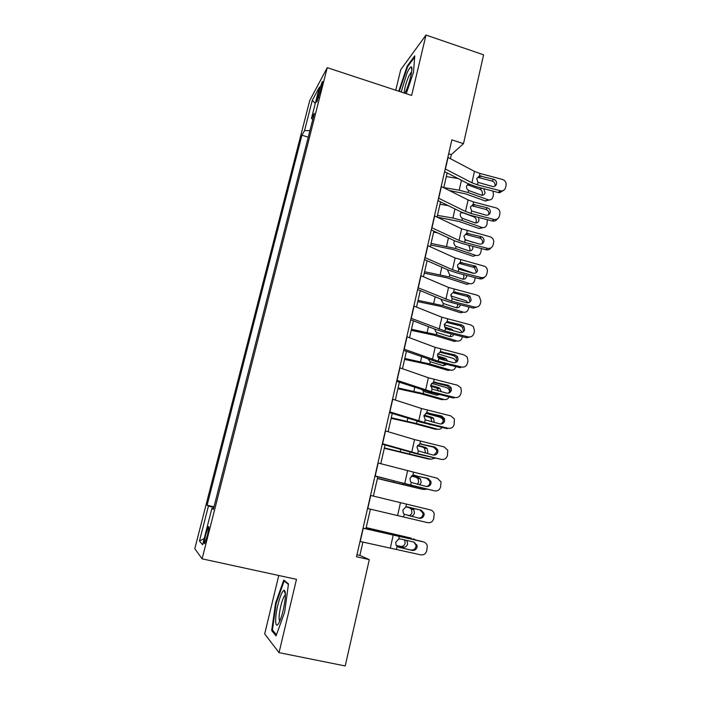 <?xml version="1.0" encoding="UTF-8"?>
<svg xmlns="http://www.w3.org/2000/svg" width="701" height="701" viewBox="0 0 701 701"><rect width="100%" height="100%" fill="white"/><g stroke="black" fill="none" stroke-linecap="round" stroke-linejoin="round"><path stroke-width="1.05" d="M207.224 535.888C208.898 528.808 209.257 525.776 208.285 526.775L205.787 534.399C204.105 541.452 203.754 544.502 204.718 543.529L207.224 535.888M278.77 575.495L264.68 633.914L279.033 652.649L345.216 665.95L369.296 559.617L359.867 555.394L362.908 542.048M309.746 100.497L194.808 548.681L202.107 558.837L327.244 67.673L309.746 100.497M327.244 67.673L411.636 95.45L426.006 35.05L400.718 69.732L395.776 90.227M450.401 158.671L451.33 154.606L463.492 143.644L451.856 139.893L356.511 556.743L369.296 559.617M318.71 92.006L317.404 97.124C316.423 101.119 316.274 102.688 316.948 101.838L321.768 86.398C322.74 82.438 322.889 80.887 322.223 81.728L318.71 92.006L320.208 92.497M309.93 130.588L304.514 130.649L301.929 135.214L207.11 505.237L213.998 506.805M304.514 130.649L312.26 100.409L319.454 87.082L311.454 118.408L312.769 119.477M213.507 508.716L211.886 508.418L213.341 509.382L314.328 113.343L311.454 118.408M211.886 508.418L202.607 544.791L199.47 541.014L208.407 506.096L207.11 505.237M426.006 35.05L483.602 54.836L463.492 143.644M279.033 652.649L296.479 579.341L202.107 558.837M365.957 528.677L370.417 509.163M373.388 496.115L377.778 476.908M380.783 463.738L385.051 445.012M388.091 431.72L392.253 413.459M395.311 400.052L399.377 382.247M402.462 368.726L406.422 351.376M409.533 337.751L413.388 320.839M416.525 307.099L420.285 290.617M423.448 276.772L427.111 260.719M430.291 246.778L433.858 231.146M437.065 217.1L440.543 201.87M443.768 187.728L447.15 172.91M448.684 153.756L451.33 154.606M356.967 554.745L359.867 555.394M301.929 135.214L308.247 137.194M208.407 506.096L213.814 507.515M315.292 103.371L312.26 100.409M199.47 541.014L204.201 538.526M406.238 93.671L413.502 72.256L414.755 55.835L407.193 66.069L398.738 91.209M276.045 635.886L284.65 612.157L288.479 583.88L283.791 580.06L275.581 603.009L271.673 630.541L276.045 635.886M407.894 66.306L407.193 66.069M273.188 630.856L271.673 630.541M276.247 603.149L275.581 603.009M447.86 157.339L474.463 171.368L479.966 173.454L502.424 179.438C505.184 180.464 506.402 182.391 506.087 185.213L505.596 187.491C504.974 189.664 503.511 190.821 501.206 190.97L477.434 184.819L477.977 182.365L476.715 178.536L479.423 175.898L493.609 179.254C495.817 180.069 496.79 181.612 496.536 183.872C496.063 185.563 494.924 186.492 493.145 186.659L477.977 182.365M444.6 171.596L467.795 183.539L476.04 186.615L498.42 192.547L499.953 190.803M445.205 168.941L471.913 182.759L477.434 184.819M503.686 190.243L499.664 192.714L498.42 192.547M494.88 186.159L495.029 185.669C495.283 183.417 494.31 181.883 492.12 181.068L478.091 177.397M449.341 190.532L465.455 193.791L485.206 200.942L488.395 199.855C490.735 200.206 492.268 199.189 492.996 196.806L493.478 194.615L492.987 191.11M443.794 187.605L459.19 190.199L468.119 192.521L487.957 199.724M446.309 176.582L458.068 178.527M483.672 188.639L485.092 192.731C484.514 194.633 483.287 195.448 481.412 195.176L468.583 190.462C466.962 189.401 466.288 187.938 466.542 186.054L468.286 183.793M489.254 199.969L485.206 200.942M481.806 195.246L482.349 193.993C482.621 191.794 481.797 190.234 479.87 189.296L482.13 188.227M469.872 184.512L469.004 185.318L479.87 189.296M469.004 185.318L467.392 185.152M441.201 186.448L468.084 199.934L473.622 201.967L496.22 207.934C498.989 208.959 500.216 210.896 499.892 213.752L499.392 216.048C498.56 218.659 496.746 219.799 493.951 219.466L471.072 213.454L471.624 210.975L470.353 207.119L473.079 204.438L487.344 207.776C489.57 208.591 490.551 210.151 490.288 212.429C489.631 214.488 488.203 215.409 486.003 215.181L471.624 210.975M437.967 200.609L461.398 212.088L469.705 215.076L492.216 220.999L493.714 219.413M438.519 198.173L465.508 211.448L471.072 213.454M497.386 218.896C496.255 220.675 494.608 221.393 492.452 221.052L492.216 220.999M488.571 214.769L488.807 214.059C489.07 211.79 488.098 210.239 485.889 209.424L471.773 205.77M434.48 215.864L461.635 228.806L490.323 236.842C492.873 237.972 493.977 239.891 493.635 242.581L493.127 244.903C492.233 247.646 490.332 248.785 487.414 248.32L464.64 242.388L465.201 239.882L463.922 236L466.664 233.275L481.412 236.719C483.392 237.648 484.251 239.172 483.97 241.284C483.252 243.475 481.727 244.386 479.388 244.018L465.201 239.882M431.255 229.937L454.94 240.934L463.308 243.843L485.942 249.74L487.414 248.32M431.763 227.72L459.032 240.434L464.64 242.388M490.998 247.856C489.754 249.547 488.071 250.178 485.942 249.74M482.525 242.748C482.805 240.645 481.955 239.129 479.983 238.2L466.121 234.563L468.513 233.328M427.671 245.595L455.124 257.968L484.934 266.371C486.871 267.686 487.659 269.464 487.309 271.716L486.801 274.056C485.898 276.834 483.979 277.99 481.044 277.535L458.147 271.62L458.708 269.096L457.429 265.18L460.189 262.419L475.804 266.231L477.591 270.446C476.864 272.654 475.331 273.583 472.982 273.215L458.708 269.096M424.482 259.572L448.412 270.069L456.842 272.908L479.607 278.77L481.044 277.535M424.937 257.582L452.495 269.727L458.147 271.62M484.496 277.132C483.226 278.647 481.596 279.191 479.607 278.77M476.181 271.725L474.402 267.545L459.681 263.523L462.047 262.454M437.161 217.144L459.251 221.498L479.142 228.482L481.955 227.439C484.47 227.991 486.135 226.984 486.95 224.416L487.361 219.72M437.459 215.365L452.916 218.055L461.898 220.377L481.876 227.413M440 204.228L448.246 205.647M478.494 217.389L478.985 220.394C478.336 222.445 477.004 223.251 474.989 222.822L462.362 218.3C460.732 217.249 460.049 215.768 460.312 213.875L461.354 212.061M483.042 227.641L479.142 228.482M475.585 222.953L476.268 221.507C476.54 219.29 475.707 217.722 473.771 216.802L474.735 216.399M462.967 212.806L473.771 216.802M462.826 212.92L461.205 212.771M430.694 245.008L452.977 249.477L473.017 256.294L475.734 255.374C478.301 255.953 480.01 254.927 480.851 252.29L481.438 248.566M431.062 243.413L455.597 248.513L475.734 255.374M433.63 232.162L437.547 232.855M464.851 239.549L472.93 242.336M472.754 246.305L472.825 248.338C472.15 250.45 470.774 251.265 468.706 250.8L456.071 246.419C454.432 245.368 453.749 243.887 454.011 241.968L454.537 240.741M469.284 250.94L470.126 249.293L468.785 245.271M424.271 273.171L446.642 277.745L466.831 284.378L469.53 283.616C472.115 284.168 473.832 283.116 474.682 280.453L475.269 277.657M424.596 271.734L449.245 276.939L469.53 283.616M457.578 267.467L473.727 273.337M466.691 275.44L466.603 276.562C465.911 278.691 464.535 279.541 462.45 279.086L449.718 274.818L447.65 270.358M462.897 279.2L463.922 277.368L463.589 274.643M420.802 275.651L448.535 287.445L477.197 295.2L479.282 296.313L480.921 301.15L480.404 303.524C479.493 306.319 477.565 307.494 474.612 307.047L451.575 301.167L452.145 298.608L450.857 294.665L453.643 291.861L468.163 295.139L469.959 296.129L471.142 299.905C470.415 302.14 468.864 303.077 466.498 302.718L452.145 298.608M417.63 289.522L441.814 299.52L450.314 302.271L473.21 308.116L474.612 307.047M418.033 287.76L451.575 301.167M477.88 306.74L473.21 308.116M469.766 301.009L468.583 297.268L466.805 296.278L453.179 292.79L455.51 291.896M417.778 301.614L440.246 306.293L460.583 312.751L463.256 312.147C465.867 312.672 467.593 311.594 468.452 308.896L468.873 307.003M418.068 300.352L442.822 305.654L463.256 312.147M450.778 295.866L465.771 300.694L468.303 302.753M460.355 304.839L460.312 305.066C459.619 307.231 458.226 308.098 456.132 307.669L443.304 303.507L441.131 299.695M457.429 300.405L451.987 298.468M457.753 300.326L458.533 300.685M456.439 307.748L457.657 305.715L457.7 304.155M404.933 93.242L405.485 92.068C409.822 82.893 413.502 66.7 411.224 66.919C410.287 66.91 408.902 68.9 407.079 72.886L401.165 92.006M411.715 71.458L408.928 75.857C406.124 82.481 404.538 88.195 404.162 92.988M399.29 91.384L407.596 66.709L414.65 57.193M277.885 604.928C274.503 618.484 275.081 630.401 278.963 622.777C280.453 619.903 281.863 615.741 283.195 610.273C285.815 597.935 286.113 591.241 284.071 590.207C282.17 591.232 280.111 596.148 277.885 604.928M285.438 594.912L284.816 595.386C283.467 597.129 282.126 600.678 280.794 606.041C279.007 614.137 278.656 619.185 279.734 621.182M276.439 634.791L272.426 629.936L276.212 603.246L284.168 581.006L288.4 584.468M285.228 581.234L284.168 581.006M413.853 306.03L441.884 317.229L470.722 324.905L473.368 326.57L474.463 330.898L473.946 333.29C473.026 336.121 471.081 337.321 468.11 336.874L444.942 331.021L445.521 328.436L444.224 324.467L447.036 321.619L461.635 324.87L463.86 326.342L464.632 329.672C463.896 331.941 462.336 332.887 459.952 332.537L445.521 328.436M410.707 319.796L435.146 329.277L443.715 331.941L466.743 337.759L468.11 336.874M411.049 318.272L444.942 331.021M471.133 336.673L466.743 337.759M463.282 330.6L462.52 327.288L460.312 325.834L446.607 322.364L448.912 321.645M406.834 336.734L435.163 347.328L464.185 354.925L467.217 357.107L467.935 360.962L467.418 363.381C466.489 366.246 464.526 367.455 461.547 367.017L438.239 361.19L438.817 358.579L437.52 354.583L440.351 351.692L455.037 354.925L457.56 356.809L458.051 359.762C457.297 362.049 455.729 363.013 453.337 362.662L438.817 358.579M403.706 350.395L437.038 361.935L460.207 367.718L461.547 367.017M403.995 349.116L438.239 361.19M455.484 362.601L456.728 360.507L456.255 357.58L453.749 355.696L439.965 352.244L442.235 351.709M399.728 367.78L428.372 377.751L457.569 385.261L460.881 387.898L461.346 391.342L460.811 393.787C459.874 396.678 457.911 397.914 454.905 397.485L431.457 391.684L432.044 389.046L430.747 385.024L433.595 382.08L448.377 385.296L451.093 387.548L451.391 390.168C450.638 392.481 449.061 393.463 446.651 393.121L432.044 389.046M396.635 381.326L430.3 392.236L453.6 398.002L454.905 397.485M396.871 380.292L431.457 391.684M448.474 393.138L450.112 390.72L449.814 388.126L447.115 385.883L433.253 382.439L435.496 382.098M392.551 399.158L421.503 408.508L450.883 415.921L454.388 418.944L454.143 424.517C453.197 427.444 451.216 428.697 448.193 428.276L424.613 422.51L425.2 419.838L423.895 415.781L426.769 412.801L441.63 415.991L444.495 418.55L444.671 420.898C443.908 423.238 442.313 424.236 439.895 423.895L425.2 419.838M389.476 412.591L423.492 422.869L446.923 428.6L448.193 428.276M389.66 411.811L424.613 422.51M441.279 423.991L443.426 421.266L443.251 418.935L440.412 416.385L426.462 412.968L428.679 412.81M385.296 430.887L414.563 439.588L444.136 446.905L447.781 450.27L447.404 455.58C446.449 458.542 444.452 459.812 441.411 459.4L417.682 453.661L418.287 450.962L416.972 446.879L419.864 443.847L434.822 447.01L437.783 449.84L437.871 451.961C437.1 454.327 435.505 455.343 433.069 455.01L418.287 450.962M382.247 444.206L416.604 453.819L441.411 459.4M382.369 443.68L417.682 453.661M433.901 455.115L436.662 452.127L436.574 450.024L433.639 447.212L419.811 443.864M411.224 330.355L433.788 335.139L454.274 341.405L456.921 340.966C459.549 341.466 461.293 340.362 462.161 337.637L462.38 336.655M411.469 329.26L436.337 334.657L456.921 340.966M444.189 324.651L459.462 329.4L462.45 332.344M453.775 334.482C452.916 336.252 451.575 336.936 449.744 336.533L436.819 332.493L435.715 331.617L434.638 329.102M449.288 329.838L451.383 329.111L444.443 326.964M451.383 329.111L453.529 330.907M449.884 336.576L451.4 333.886M445.932 328.751L448.763 329.628M404.591 359.385L427.26 364.283L447.895 370.356L450.524 370.075C453.17 370.557 454.931 369.418 455.808 366.658L455.816 366.623M404.801 358.465L429.783 363.968L450.524 370.075M437.774 353.812L453.091 358.395L454.511 359.14L456.237 361.734M446.914 364.397L443.295 365.694L430.274 361.777L428.241 359.289M444.583 360.472L442.357 358.553L444.951 358.202L437.45 355.959M444.951 358.202L446.134 358.824L447.562 361.217M443.251 365.685L444.758 363.863M437.783 357.186L442.357 358.553M397.905 388.713L420.661 393.717L441.464 399.605L444.066 399.491C446.318 399.947 448 399.079 449.104 396.889M398.072 387.968L423.167 393.576L444.066 399.491M431.553 383.342L446.66 387.688L448.342 388.634L449.911 391.377M439.711 394.567L436.776 395.162L424.298 391.622L422.396 390.343M438.546 391.114L437.275 388.556L435.882 387.767L438.449 387.592L430.686 385.357M438.449 387.592L439.851 388.38L441.148 391.754M436.521 395.092L437.748 394.076M430.659 386.277L435.882 387.767M391.14 418.339L414.002 423.465L434.953 429.152L437.529 429.214C439.387 429.617 440.92 429.021 442.121 427.426M391.272 417.778L416.473 423.492L437.529 429.214M425.63 413.275L440.149 417.288L442.086 418.436L443.453 421.099M431.965 421.958L430.922 418.243L429.336 417.288L431.886 417.279L424.096 415.141M431.886 417.279L433.481 418.243L434.375 422.545M431.93 424.929L416.972 421.257L416.473 423.492M429.678 424.788L430.239 424.517M423.895 415.789L429.336 417.288M384.306 448.281L428.381 458.997L430.931 459.234L434.822 458.226M384.393 447.904L430.931 459.234M436.25 449.253L433.998 447.326M424.911 453.03L425.358 451.865L424.491 448.237L422.729 447.115L425.244 447.282L417.691 445.293M425.244 447.282L427.023 448.412L427.89 452.066L427.216 453.591M417.419 445.713L422.729 447.115M377.953 462.975L437.301 478.231L441.052 481.894L440.587 486.985C439.623 489.973 437.608 491.27 434.55 490.858L410.69 485.153L411.294 482.428L410.462 481.438L409.98 478.31L412.889 475.234L427.934 478.371L430.975 481.429L431.001 483.357C430.221 485.749 428.609 486.783 426.164 486.459L411.294 482.428M374.939 476.163L434.55 490.858M375 475.909L410.69 485.153M426.348 486.494C428.171 486.196 429.327 485.145 429.827 483.331L429.801 481.412L426.786 478.38L413.336 475.147M377.401 478.529L421.739 489.158L427.067 489.28M377.445 478.345L424.263 489.578M417.288 484.33L418.699 482.008L417.962 478.538L416.043 477.25L418.541 477.6L411.575 475.839M418.541 477.6L420.469 478.888L421.205 482.384L419.575 484.882M411.303 476.058L416.043 477.25M370.54 495.414L430.405 509.899C432.394 510.459 433.665 511.765 434.234 513.807L433.691 518.722C432.727 521.746 430.703 523.06 427.619 522.657L403.61 516.987L404.223 514.227L403.277 513.044L402.9 510.083L405.844 506.963L420.977 510.074L424.07 513.325L424.052 515.095C423.273 517.522 421.651 518.565 419.18 518.249L404.223 514.227M367.543 508.488L403.61 516.987M418.331 518.048C420.67 518.223 422.204 517.163 422.922 514.867L422.94 513.106L419.864 509.872L407.079 506.841M408.131 515.629C410.085 515.577 411.364 514.525 411.969 512.466L411.347 509.136L409.296 507.699L411.767 508.225L406.177 506.884M411.767 508.225L413.827 509.671L414.449 513.018C413.835 515.112 412.538 516.173 410.549 516.208M406.028 506.919L409.296 507.699M363.03 528.212L423.351 541.882M363.074 528.046L422.291 541.505M360.007 541.444L420.618 554.815C423.711 555.201 425.752 553.869 426.734 550.811L427.321 546.044C426.804 543.88 425.507 542.495 423.43 541.908M398.098 547.025L396.039 545.01L395.75 542.206L398.711 539.034L400.674 539.008L413.94 542.118L417.077 545.544L417.034 547.183C416.245 549.637 414.606 550.697 412.127 550.381L397.625 546.78M411.066 549.926C413.529 550.232 415.15 549.172 415.938 546.745L415.982 545.115L413.897 542.11M398.843 547.279L412.127 550.381M366.176 527.722L411.382 538.193M366.211 527.599L410.97 538.079M416.806 544.765L416.674 545.387M415.474 539.901L413.45 538.789M406.895 540.471L407.623 543.985C406.869 546.351 405.388 547.411 403.154 547.166L396.407 545.641M396.24 545.396L400.718 546.403C402.935 546.649 404.416 545.597 405.169 543.24L404.565 539.928M318.692 97.544L317.404 97.124M479.423 175.898L479.966 173.454M471.913 182.759L474.463 171.368M445.407 169.046L448.062 157.436M492.12 181.068L493.609 179.254M481.245 175.951L478.801 177.519M461.433 180.262L459.19 190.199M468.583 190.462L468.119 192.521M473.079 204.438L473.622 201.967M465.508 211.448L468.084 199.934M438.721 198.278L441.402 186.545M485.889 209.424L487.344 207.776M474.91 204.49L472.492 205.892M466.664 233.275L467.217 230.778M459.032 240.434L461.635 228.806M431.965 227.816L434.681 215.961M479.589 238.077L481.017 236.596M460.189 262.419L460.75 259.896M452.495 269.727L455.124 257.968M425.139 257.67L427.882 245.692M473.228 267.028L474.63 265.714M454.967 208.942L452.916 218.055M462.362 218.3L461.898 220.377M448.438 237.911L446.572 246.2M456.071 246.419L455.597 248.513M441.84 267.195L440.167 274.634M449.718 274.818L449.245 276.939M453.643 291.861L454.213 289.311M445.889 299.318L448.535 287.445M418.243 287.848L421.012 275.738M466.805 296.278L468.163 295.139M435.181 296.777L433.7 303.349M443.304 303.507L442.822 305.654M447.036 321.619L447.606 319.043M439.203 329.233L441.884 317.229M411.259 318.35L414.063 306.109M460.312 325.834L461.635 324.87M440.351 351.692L440.929 349.089M432.456 359.464L435.163 347.328M404.214 349.186L407.044 336.813M453.749 355.696L455.037 354.925M433.595 382.08L434.182 379.451M425.63 390.01L428.372 377.751M397.081 380.363L399.947 367.85M447.115 385.883L448.377 385.296M426.769 412.801L427.356 410.138M418.734 420.898L421.503 408.508M389.879 411.881L392.77 399.228M440.412 416.385L441.63 415.991M419.864 443.847L420.469 441.157M411.767 452.11L414.563 439.588M382.588 443.742L385.515 430.957M433.639 447.212L434.822 447.01M421.792 443.847L419.995 443.821M428.442 326.675L427.163 332.37M436.819 332.493L436.337 334.657M421.634 356.897L420.556 361.681M430.274 361.777L429.783 363.968M414.747 387.434L413.879 391.298M423.658 391.368L423.167 393.576M407.798 418.304L407.141 421.222M400.762 449.507L400.324 451.462M410.067 452.154L409.708 453.722M412.889 475.234L413.494 472.518M404.714 483.664L407.544 471.002M375.219 475.961L378.181 463.037M426.786 478.38L427.934 478.371M414.826 475.225L413.8 475.112M393.655 481.052L393.436 482.025M403.057 483.497L402.882 484.277M405.844 506.963L406.449 504.212M397.59 515.568L400.455 502.766M367.771 508.54L370.759 495.467M419.864 509.872L420.977 510.074M398.711 539.034L399.333 536.256M396.459 549.172L397.081 546.386M390.387 547.814L393.279 534.872M360.235 541.487L363.258 528.265M391.798 533.829L391.684 534.355M382.273 531.595L382.124 532.234M403.154 547.166L400.718 546.403M208.845 526.907L208.285 526.775M480.562 175.837L478.126 177.406M499.664 192.714L501.206 190.97M469.135 184.188L468.128 185.125M488.395 199.855L485.635 201.073M474.665 204.438L472.255 205.84M492.452 221.052L493.951 219.466M479.983 238.2L481.412 236.719M474.402 267.545L475.804 266.231M481.955 227.439L479.221 228.508M468.583 297.268L469.959 296.129M411.846 70.161L411.224 66.919M285.421 595.517L284.816 595.386M285.438 594.658L284.071 590.207M462.52 327.288L463.86 326.342M456.255 357.58L457.56 356.809M449.814 388.126L451.093 387.548M443.251 418.935L444.495 418.55M436.574 450.024L437.783 449.84M450.024 330.022L452.329 329.575M443.531 359.175L446.134 358.824M437.275 388.556L439.851 388.38M430.922 418.243L433.481 418.243M424.491 448.237L427.023 448.412M429.801 481.412L430.975 481.429M417.962 478.538L420.469 478.888M422.94 513.106L424.07 513.325M411.347 509.136L413.827 509.671M415.982 545.115L417.077 545.544M404.652 540.05L407.106 540.778"/></g></svg>
